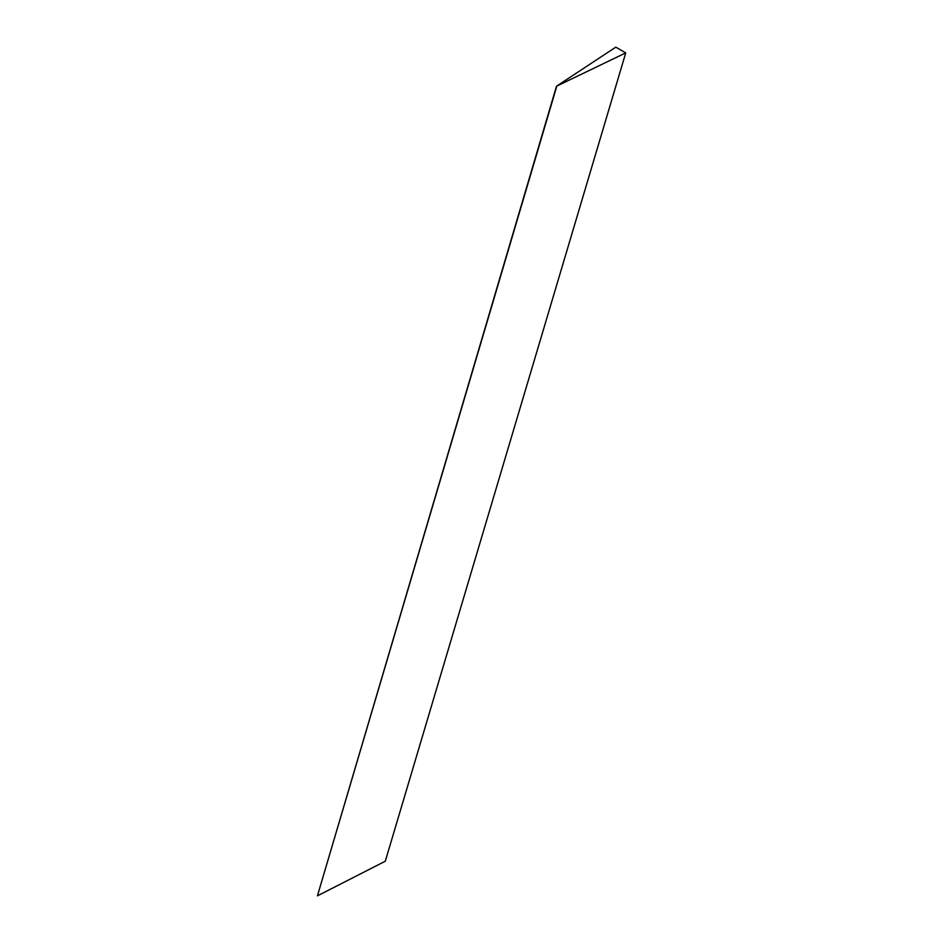 <?xml version="1.0" encoding="UTF-8"?>
<svg xmlns="http://www.w3.org/2000/svg" width="943" height="943" viewBox="0 0 943 943"><rect width="100%" height="100%" fill="white"/><g stroke="black" fill="none" stroke-linecap="round" stroke-linejoin="round"><path stroke-width="1.41" d="M625.739 52.891L615.791 47.15L556.476 86.237L625.739 52.891L385.298 861.218L317.426 895.85L556.476 86.237M317.426 895.85L556.735 86.391"/></g></svg>
